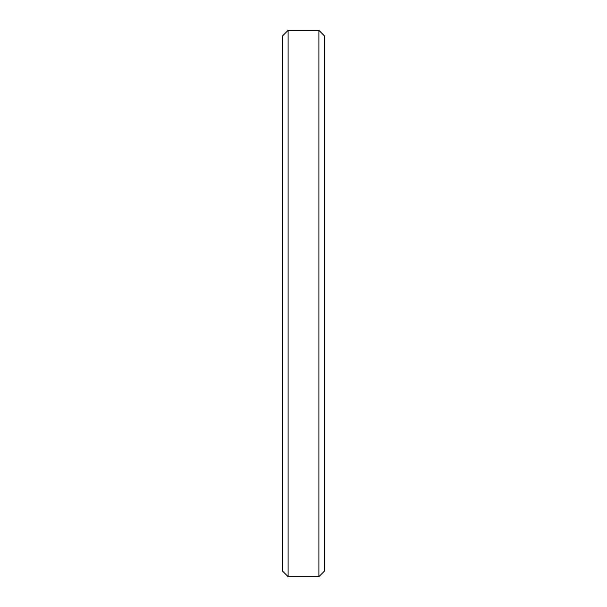 <?xml version="1.0" encoding="UTF-8"?>
<svg xmlns="http://www.w3.org/2000/svg" width="607" height="607" viewBox="0 0 607 607"><rect width="100%" height="100%" fill="white"/><g stroke="black" fill="none" stroke-linecap="round" stroke-linejoin="round"><path stroke-width="0.91" d="M324.191 35.646L318.895 30.35L318.895 576.65L324.191 571.354L324.191 35.646L324.191 571.354L318.895 576.65L318.895 30.35L288.105 30.35L288.105 576.65L318.895 576.65L288.105 576.65L288.105 30.35L282.809 35.646L282.809 571.354L288.105 576.65L282.809 571.354L282.809 35.646L288.105 30.35L318.895 30.35L324.191 35.646L318.895 30.35L288.105 30.35L282.809 35.646"/></g></svg>
